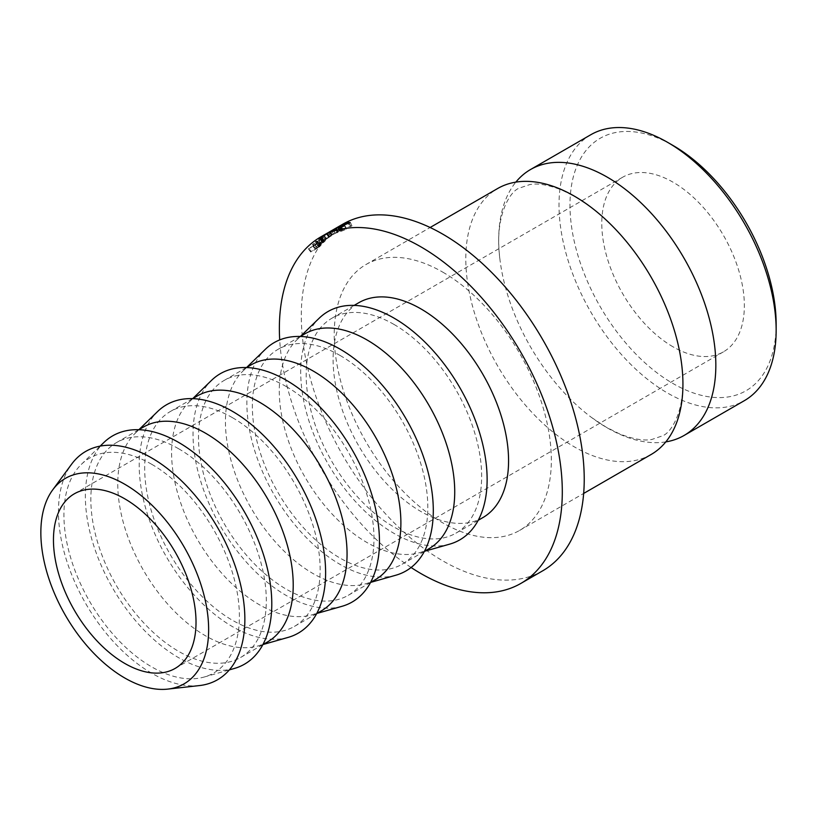<?xml version="1.0" encoding="UTF-8"?>
<svg xmlns="http://www.w3.org/2000/svg" width="817" height="817" viewBox="0 0 817 817"><rect width="100%" height="100%" fill="white"/><g stroke="black" fill="none" stroke-linecap="round" stroke-linejoin="round"><path stroke-width="0.61" stroke-dasharray="4.08 3.06" d="M665.804 441.895A153.535 88.644 60 0 1 607.266 427.883A153.535 88.644 60 0 1 591.59 417.518A153.535 88.644 60 0 1 499.83 258.591A153.535 88.644 60 0 1 515.833 182.14M776.15 324.043A145.783 84.171 60 0 1 673.065 383.561A145.783 84.171 60 0 1 569.98 205.016A145.783 84.171 60 0 1 673.065 145.497M590.814 134.723A153.535 88.644 -120 0 0 567.274 257.764A153.535 88.644 -120 0 0 667.581 393.059A153.535 88.644 -120 0 0 744.348 400.667M673.065 346.837A100.808 58.201 60 0 1 607.205 258.009A100.808 58.201 60 0 1 622.656 177.228A100.808 58.201 60 0 1 673.065 182.222A100.808 58.201 60 0 1 738.925 271.05A100.808 58.201 60 0 1 723.464 351.831A100.808 58.201 60 0 1 673.065 346.837M442.763 272.132A153.535 88.644 60 0 1 543.07 407.428A153.535 88.644 60 0 1 519.541 530.458A153.535 88.644 60 0 1 442.763 522.86A153.535 88.644 60 0 1 342.466 387.554A153.535 88.644 60 0 1 365.996 264.524A153.535 88.644 60 0 1 442.763 272.132M651.139 454.487A153.535 88.644 60 0 1 574.361 446.879A153.535 88.644 60 0 1 474.064 311.583A153.535 88.644 60 0 1 497.594 188.543M542.805 570.756A200.063 115.514 60 0 1 442.763 560.85A200.063 115.514 60 0 1 312.063 384.541A200.063 115.514 60 0 1 342.732 224.226M393.917 324.39A124.072 71.63 60 0 1 474.973 433.725A124.072 71.63 60 0 1 455.957 533.144A124.072 71.63 60 0 1 393.917 526.996A124.072 71.63 60 0 1 312.86 417.671A124.072 71.63 60 0 1 331.886 318.242A124.072 71.63 60 0 1 393.917 324.39M482.867 517.6A124.072 71.63 60 0 1 420.837 511.462A124.072 71.63 60 0 1 339.78 402.127A124.072 71.63 60 0 1 358.796 302.709M429.037 548.687A124.072 71.63 60 0 1 419.448 552.721A124.072 71.63 60 0 1 366.996 542.539A124.072 71.63 60 0 1 288.585 441.384A124.072 71.63 60 0 1 296.673 340.066A124.072 71.63 60 0 1 304.966 333.785M449.646 544.153A131.823 76.114 60 0 1 393.917 533.327A131.823 76.114 60 0 1 310.593 425.851A131.823 76.114 60 0 1 319.202 318.201M340.086 355.477A124.072 71.63 60 0 1 421.133 464.802A124.072 71.63 60 0 1 402.117 564.23A124.072 71.63 60 0 1 340.086 558.082A124.072 71.63 60 0 1 259.03 448.747A124.072 71.63 60 0 1 278.046 349.329A124.072 71.63 60 0 1 340.086 355.477M375.197 579.764A124.072 71.63 60 0 1 365.618 583.808A124.072 71.63 60 0 1 313.166 573.626A124.072 71.63 60 0 1 234.745 472.471A124.072 71.63 60 0 1 242.843 371.153A124.072 71.63 60 0 1 251.125 364.872M395.816 575.229A131.823 76.114 60 0 1 340.086 564.414A131.823 76.114 60 0 1 256.763 456.938A131.823 76.114 60 0 1 265.362 349.288M286.246 386.553A124.072 71.63 60 0 1 367.303 495.888A124.072 71.63 60 0 1 348.277 595.307A124.072 71.63 60 0 1 286.246 589.159A124.072 71.63 60 0 1 205.19 479.834A124.072 71.63 60 0 1 224.205 380.405A124.072 71.63 60 0 1 286.246 386.553M321.367 610.85A124.072 71.63 60 0 1 311.777 614.884A124.072 71.63 60 0 1 259.326 604.703A124.072 71.63 60 0 1 180.914 503.548A124.072 71.63 60 0 1 189.003 402.23A124.072 71.63 60 0 1 197.295 395.949M341.976 606.316A131.823 76.114 60 0 1 286.246 595.491A131.823 76.114 60 0 1 202.922 488.015A131.823 76.114 60 0 1 211.521 380.365M232.406 417.64A124.072 71.63 60 0 1 313.462 526.965A124.072 71.63 60 0 1 294.447 626.394A124.072 71.63 60 0 1 232.406 620.246A124.072 71.63 60 0 1 151.359 510.911A124.072 71.63 60 0 1 170.375 411.492A124.072 71.63 60 0 1 232.406 417.64M267.527 641.927A124.072 71.63 60 0 1 257.947 645.971A124.072 71.63 60 0 1 205.496 635.789A124.072 71.63 60 0 1 127.074 534.635A124.072 71.63 60 0 1 135.173 433.316A124.072 71.63 60 0 1 143.455 427.036M288.146 637.393A131.823 76.114 60 0 1 232.406 626.578A131.823 76.114 60 0 1 149.092 519.101A131.823 76.114 60 0 1 157.691 411.451M178.576 448.717A124.072 71.63 60 0 1 259.632 558.052A124.072 71.63 60 0 1 240.606 657.471A124.072 71.63 60 0 1 178.576 651.323A124.072 71.63 60 0 1 97.519 541.998A124.072 71.63 60 0 1 116.535 442.569A124.072 71.63 60 0 1 178.576 448.717M151.656 464.26A124.072 71.63 60 0 1 234.928 581.724A124.072 71.63 60 0 1 204.107 677.048A124.072 71.63 60 0 1 151.656 666.866A124.072 71.63 60 0 1 73.234 565.711A124.072 71.63 60 0 1 81.332 464.393A124.072 71.63 60 0 1 151.656 464.26M234.305 668.48A131.823 76.114 60 0 1 178.576 657.654A131.823 76.114 60 0 1 95.252 550.178A131.823 76.114 60 0 1 103.851 442.528M199.419 685.575A131.823 76.114 60 0 1 151.656 673.198A131.823 76.114 60 0 1 70.599 571.91A131.823 76.114 60 0 1 71.61 464.189M411.094 567.498A200.063 115.514 60 0 1 279.7 339.913M323.593 235.408L325.595 238.727L335.072 233.202A196.192 113.267 60 0 1 335.144 233.151L328.853 236.726L326.912 233.366L330.987 231.068L324.135 235.061A200.063 115.514 60 0 0 323.593 235.408L333.081 229.873A200.063 115.514 60 0 1 333.162 229.822L328.536 232.426L330.466 235.786L340.127 230.292L338.248 226.901M315.883 241.311A200.063 115.514 60 0 0 315.28 241.842L317.364 241.342A200.063 115.514 60 0 0 316.986 241.709L312.972 244.038A200.063 115.514 60 0 0 312.513 244.497L321.214 239.473A200.063 115.514 60 0 1 322.245 238.452L323.461 237.124L325.626 240.331L320.131 243.956L318.027 244.508L315.883 241.311L317.946 240.78L320.131 243.956M312.513 244.497L314.729 247.633L323.43 242.608A196.192 113.267 60 0 1 324.441 241.607L325.493 240.576L323.318 237.39L317.946 240.78M327.035 233.499L318.528 239.218L320.642 242.455L321.51 241.597C319.978 242.853 320.53 242.761 323.164 241.311L331.549 235.531L329.496 232.232L328.536 233.08C330.18 231.834 329.68 231.967 327.035 233.499L329.057 236.807L321.51 241.597L319.427 238.329C317.864 239.616 318.395 239.534 321.03 238.094L328.536 233.08L330.609 236.348C332.223 235.122 331.702 235.276 329.057 236.807M308.877 248.439A200.063 115.514 60 0 0 308.448 248.94L317.159 243.915A200.063 115.514 60 0 1 318.099 242.812L319.171 241.372L321.336 244.743L315.525 248.787A196.192 113.267 60 0 0 315.188 249.185L311.165 251.503L308.877 248.439L312.901 246.111A200.063 115.514 60 0 1 313.248 245.713L315.525 248.787M308.448 248.94L310.746 251.993L319.457 246.969A196.192 113.267 60 0 1 320.376 245.897L321.336 244.743L319.09 241.638L313.248 245.713M317.833 241.893L320.07 245.008M314.627 244.232L316.884 247.337M312.901 246.111L315.188 249.185M317.159 243.915L319.457 246.969M316.077 248.664L319.631 245.478L319.845 245.999A196.192 113.267 60 0 0 318.977 246.989L316.077 248.664L313.789 245.6L317.384 242.373L319.845 245.999L317.578 242.904A200.063 115.514 60 0 0 316.69 243.926L313.789 245.6M314.616 244.64L316.894 247.725M316.69 243.926L318.977 246.989M317.384 242.373L317.578 242.904L317.384 242.373M349.033 223.041L350.667 226.534L343.017 229.597C340.873 230.854 340.638 231.211 342.333 230.68L346.224 229.26L341.445 231.191L340.209 231.262L342.486 229.781L350.585 225.911L351.729 226.074L349.656 226.432L347.971 222.97M341.271 226.146L343.017 229.597M339.484 227.422L341.21 230.884L342.333 230.68L340.648 227.208M344.57 225.625L346.204 229.107M344.6 225.768L346.224 229.26M339.76 227.718L341.445 231.191M338.371 227.994L340.209 231.262L338.473 227.81M340.73 226.34L342.486 229.781M348.9 222.438L350.585 225.911M350.289 222.255L351.933 225.727L350.105 222.592M321.03 238.094L323.164 241.311M329.741 236.848L323.655 240.903C321.53 242.067 321.112 242.128 322.378 241.097L328.546 237.165C330.66 235.939 331.059 235.837 329.741 236.848L327.668 233.58L321.52 237.676C319.406 238.84 318.998 238.891 320.305 237.829L326.514 233.866C328.628 232.641 329.006 232.549 327.668 233.58L328.444 232.876L330.497 236.164L329.741 236.848M321.653 241.801L322.378 241.097L320.305 237.829L319.549 238.564L321.653 241.801M323.655 240.903L321.52 237.676M328.546 237.165L326.514 233.866M322.184 237.686L324.339 240.892M315.28 241.842L317.445 245.039A196.192 113.267 60 0 1 318.027 244.508M317.445 245.039L319.57 244.497L317.364 241.342M316.986 241.709L319.192 244.865A196.192 113.267 60 0 1 319.57 244.497M319.192 244.865L315.178 247.183L312.972 244.038M321.214 239.473L323.43 242.608M320.09 244.354L323.951 241.75A196.192 113.267 60 0 0 322.991 242.68L320.09 244.354L317.884 241.199L321.704 238.115L323.951 241.75L321.755 238.574A200.063 115.514 60 0 0 320.785 239.524L317.884 241.199M320.785 239.524L322.991 242.68M344.171 224.185L345.948 227.626L345.05 228.147L343.283 224.706M340.168 226.043L342.006 229.454A196.192 113.267 60 0 1 345.05 228.147M342.006 229.454L339.321 231.007A196.192 113.267 60 0 1 342.374 229.689L341.486 230.21L339.709 226.769M337.544 227.677L339.321 231.007M340.607 226.248L342.374 229.689M336.604 228.106L338.432 231.517A196.192 113.267 60 0 1 341.486 230.21M338.432 231.517L335.082 233.448A196.192 113.267 60 0 1 338.136 232.14L337.237 232.651L335.47 229.22M333.295 230.128L335.082 233.448M336.359 228.699L338.136 232.14M331.773 230.823L333.622 234.234A196.192 113.267 60 0 1 337.237 232.651M333.622 234.234L342.323 229.209A196.192 113.267 60 0 1 345.948 227.626M340.526 225.88L342.323 229.209M329.894 231.752L331.773 235.143L337.441 231.824L328.975 236.654A196.192 113.267 60 0 0 328.853 236.726L332.958 234.408L330.987 231.068M328.975 236.654L327.035 233.294M337.441 231.824L335.552 228.443M331.773 235.143A196.192 113.267 60 0 1 332.335 234.857L330.466 231.456M340.127 230.292A196.192 113.267 60 0 1 340.209 230.251L338.33 226.86M340.209 230.251L332.335 234.857M335.144 233.151L333.162 229.822M335.072 233.202L333.081 229.873M325.595 238.727A196.192 113.267 60 0 1 326.126 238.38L324.135 235.061M332.958 234.408L326.126 238.38M318.099 242.812L320.376 245.897M322.245 238.452L324.441 241.607M318.824 240.28L321.01 243.446M591.59 417.518L606.326 427.271L619.327 433.776C632.94 439.137 643.806 441.027 651.925 439.444L662.332 435.89C671.033 433.265 687.485 408.786 681.797 365.444M499.83 258.591C494.152 215.249 510.605 190.77 519.295 188.145L529.702 184.591C537.821 183.008 548.687 184.897 562.3 190.259L575.311 196.764L590.037 206.517M74.337 493.805L622.656 177.228M519.541 530.458L583.675 493.437M455.957 533.144L478.231 520.286M419.448 552.721L424.544 551.281M402.117 564.23L424.391 551.373M365.618 583.808L370.704 582.358M348.277 595.307L370.55 582.45M311.777 614.884L316.873 613.444M294.447 626.394L316.72 613.536M257.947 645.971L263.033 644.521M240.606 657.471L262.88 644.613M204.107 677.048L229.363 669.879M81.332 464.393L100.164 446.113M116.535 442.569L138.808 429.711M135.173 433.316L138.961 429.63M170.375 411.492L192.649 398.635M189.003 402.23L192.802 398.543M224.205 380.405L246.479 367.548M242.843 371.153L246.632 367.466M278.046 349.329L300.319 336.471M296.673 340.066L300.472 336.379M331.886 318.242L354.159 305.384M365.996 264.524L430.13 227.494M175.144 668.408L723.464 351.831M318.181 242.077L320.438 245.182M350.789 226.278L349.145 222.806M322.46 237.798L324.625 240.995"/><path stroke-width="1.23" d="M515.833 182.14A153.535 88.644 60 0 1 530.499 169.548A153.535 88.644 60 0 1 607.266 177.156A153.535 88.644 60 0 1 707.573 312.451A153.535 88.644 60 0 1 684.033 435.492A153.535 88.644 60 0 1 665.804 441.895M673.065 145.497L667.581 142.332L673.065 145.497A145.783 84.171 60 0 1 776.15 324.043L776.15 330.374A153.535 88.644 -120 0 0 667.581 142.332L667.581 142.332A153.535 88.644 -120 0 0 590.814 134.723L530.499 169.548M684.033 435.492L744.348 400.667A153.535 88.644 -120 0 0 776.15 330.374M124.735 663.414A100.808 58.201 60 0 1 58.885 574.586A100.808 58.201 60 0 1 74.337 493.805A100.808 58.201 60 0 1 124.735 498.799A100.808 58.201 60 0 1 190.596 587.627A100.808 58.201 60 0 1 175.144 668.408A100.808 58.201 60 0 1 124.735 663.414M430.13 227.494L497.594 188.543A153.535 88.644 60 0 1 574.361 196.151A153.535 88.644 60 0 1 590.037 206.517A153.535 88.644 60 0 1 681.797 365.444A153.535 88.644 60 0 1 651.139 454.487L583.675 493.437M279.7 339.913A200.063 115.514 60 0 1 320.805 236.889A200.063 115.514 60 0 1 420.837 246.805A200.063 115.514 60 0 1 551.536 423.104A200.063 115.514 60 0 1 520.868 583.42A200.063 115.514 60 0 1 420.837 573.514A200.063 115.514 60 0 1 411.094 567.498M329.322 231.977L342.732 224.226A200.063 115.514 60 0 1 442.763 234.142A200.063 115.514 60 0 1 573.463 410.44A200.063 115.514 60 0 1 542.805 570.756L520.868 583.42M354.159 305.384L358.796 302.709A124.072 71.63 60 0 1 420.837 308.846A124.072 71.63 60 0 1 501.893 418.181A124.072 71.63 60 0 1 482.867 517.6L478.231 520.286M300.319 336.471L304.966 333.785A124.072 71.63 60 0 1 366.996 339.933A124.072 71.63 60 0 1 448.053 449.268A124.072 71.63 60 0 1 429.037 548.687L424.391 551.373M300.472 336.379L319.202 318.201A131.823 76.114 60 0 1 393.917 318.058A131.823 76.114 60 0 1 482.387 442.875A131.823 76.114 60 0 1 449.646 544.153L424.544 551.281M246.479 367.548L251.125 364.872A124.072 71.63 60 0 1 313.166 371.01A124.072 71.63 60 0 1 394.213 480.345A124.072 71.63 60 0 1 375.197 579.764L370.55 582.45M246.632 367.466L265.362 349.288A131.823 76.114 60 0 1 340.086 349.145A131.823 76.114 60 0 1 428.557 473.952A131.823 76.114 60 0 1 395.816 575.229L370.704 582.358M192.649 398.635L197.295 395.949A124.072 71.63 60 0 1 259.326 402.097A124.072 71.63 60 0 1 340.383 511.432A124.072 71.63 60 0 1 321.367 610.85L316.72 613.536M192.802 398.543L211.521 380.365A131.823 76.114 60 0 1 286.246 380.222A131.823 76.114 60 0 1 374.717 505.039A131.823 76.114 60 0 1 341.976 606.316L316.873 613.444M138.808 429.711L143.455 427.036A124.072 71.63 60 0 1 205.496 433.173A124.072 71.63 60 0 1 286.542 542.508A124.072 71.63 60 0 1 267.527 641.927L262.88 644.613M138.961 429.63L157.691 411.451A131.823 76.114 60 0 1 232.406 411.308A131.823 76.114 60 0 1 320.877 536.115A131.823 76.114 60 0 1 288.146 637.393L263.033 644.521M100.164 446.113L103.851 442.528A131.823 76.114 60 0 1 178.576 442.385A131.823 76.114 60 0 1 267.047 567.202A131.823 76.114 60 0 1 234.305 668.48L229.363 669.879M124.735 484.236A118.649 68.495 60 0 1 205.618 602.047A118.649 68.495 60 0 1 167.73 689.109A118.649 68.495 60 0 1 124.735 677.977A118.649 68.495 60 0 1 51.788 586.81A118.649 68.495 60 0 1 52.697 489.873A118.649 68.495 60 0 1 124.735 484.236M52.697 489.873L71.61 464.189A131.823 76.114 60 0 1 151.656 457.928A131.823 76.114 60 0 1 241.515 588.843A131.823 76.114 60 0 1 199.419 685.575L167.73 689.109M328.74 232.314L338.248 226.901A200.063 115.514 60 0 1 338.33 226.86L330.466 231.456A200.063 115.514 60 0 0 329.894 231.752L327.035 233.294A200.063 115.514 60 0 0 326.912 233.366L327.617 232.957M344.171 224.185L343.283 224.706A200.063 115.514 60 0 0 340.168 226.043L337.492 227.586A200.063 115.514 60 0 1 340.607 226.248L339.709 226.769A200.063 115.514 60 0 0 336.604 228.106L333.254 230.037A200.063 115.514 60 0 1 336.359 228.699L335.47 229.22A200.063 115.514 60 0 0 331.773 230.823L340.485 225.798A200.063 115.514 60 0 1 344.171 224.185M349.033 223.041L341.271 226.146C339.126 227.402 338.922 227.749 340.648 227.208L344.6 225.768L339.76 227.718L338.473 227.81L340.73 226.34L348.9 222.438L350.105 222.592L349.227 222.959M339.647 227.749L340.73 227.381M320.805 236.889L327.014 233.305"/></g></svg>

